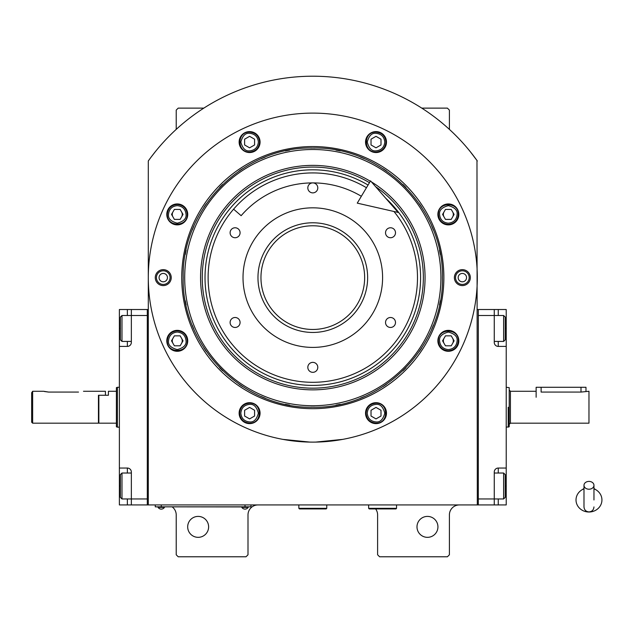 <?xml version="1.0" encoding="UTF-8"?>
<svg xmlns="http://www.w3.org/2000/svg" width="633" height="633" viewBox="0 0 633 633"><rect width="100%" height="100%" fill="white"/><g stroke="black" fill="none" stroke-linecap="round" stroke-linejoin="round"><path stroke-width="0.95" d="M477.314 160.964A202.038 202.038 0 0 0 148.296 160.964L148.296 504.936L477.314 504.936L476.973 160.497M375.614 508.924A9.97 9.97 0 0 1 377.608 514.906L377.608 554.785L379.602 556.779L447.404 556.779L449.398 554.785L449.398 514.906A9.97 9.97 0 0 1 459.368 504.936M367.638 504.936A9.97 9.97 0 0 1 368.635 504.984M172.231 506.93A9.97 9.97 0 0 1 176.219 514.906L176.219 554.785L178.213 556.779L246.008 556.779L248.001 554.785L248.001 514.906A9.97 9.97 0 0 1 257.971 504.936M176.219 129.385L176.219 110.118L178.213 108.124L203.834 108.124M421.776 108.124L447.404 108.124L449.398 110.118L449.398 129.385M476.72 160.149L470.43 151.865M444.026 338.331A4.985 4.985 0 0 0 444.026 343.315M452.658 343.315A4.985 4.985 0 0 0 452.658 338.331M444.026 211.92A4.985 4.985 0 0 0 444.026 216.905M452.658 216.905A4.985 4.985 0 0 0 452.658 211.92M172.951 211.92A4.985 4.985 0 0 0 172.951 216.905M181.584 216.905A4.985 4.985 0 0 0 181.584 211.92M172.951 338.331A4.985 4.985 0 0 0 172.951 343.315M181.584 343.315A4.985 4.985 0 0 0 181.584 338.331M155.188 151.865L151.58 156.493M150.575 157.839L149.261 159.627M148.89 160.149L148.296 160.964M437.933 526.87A10.468 10.468 0 0 0 427.465 516.401A10.468 10.468 0 0 0 416.989 526.87A10.468 10.468 0 0 0 427.465 537.338A10.468 10.468 0 0 0 437.933 526.87M208.621 526.87A10.468 10.468 0 0 0 198.153 516.401A10.468 10.468 0 0 0 187.684 526.87A10.468 10.468 0 0 0 198.153 537.338A10.468 10.468 0 0 0 208.621 526.87M248.998 506.827L245.011 506.827L250.992 506.827L250.992 504.936M157.269 506.827L245.011 506.93M245.011 504.936L245.011 506.827L161.257 506.827L161.257 504.936M155.275 504.936L155.275 506.827L161.257 506.93M241.822 506.93L241.822 507.373A3.79 3.79 0 0 0 248.199 507.373L241.822 507.373M248.199 506.93L248.199 507.373M164.453 506.93L164.453 507.373A3.79 3.79 0 0 1 158.068 507.373L164.453 507.373M158.068 506.93L158.068 507.373M443.868 277.618A131.063 131.063 0 0 1 312.805 408.681A131.063 131.063 0 0 1 181.742 277.618A131.063 131.063 0 0 1 312.805 146.555A131.063 131.063 0 0 1 443.868 277.618M442.42 277.618C444.2 346.876 382.063 409.013 312.805 407.225C243.547 409.013 181.41 346.876 183.198 277.618C181.41 208.36 243.547 146.223 312.805 148.003C382.063 146.223 444.2 208.36 442.42 277.618M315.661 442.095L342.714 439.381L336.732 440.37M288.877 440.37L282.896 439.381L309.956 442.095M148.296 277.618A164.509 164.509 0 0 0 312.805 442.119A164.509 164.509 0 0 0 477.314 277.618A164.509 164.509 0 0 0 312.805 113.109A164.509 164.509 0 0 0 148.296 277.618M470.335 277.618A7.976 7.976 0 0 1 462.359 285.594A7.976 7.976 0 0 1 454.383 277.618A7.976 7.976 0 0 1 462.359 269.642A7.976 7.976 0 0 1 470.335 277.618M171.234 277.618A7.976 7.976 0 0 1 163.259 285.594A7.976 7.976 0 0 1 155.275 277.618A7.976 7.976 0 0 1 163.259 269.642A7.976 7.976 0 0 1 171.234 277.618M458.814 214.413A10.468 10.468 0 0 0 448.346 203.945A10.468 10.468 0 0 0 437.878 214.413A10.468 10.468 0 0 0 448.346 224.881A10.468 10.468 0 0 0 458.814 214.413M386.478 142.077A10.468 10.468 0 0 0 376.01 131.609A10.468 10.468 0 0 0 365.542 142.077A10.468 10.468 0 0 0 376.01 152.545A10.468 10.468 0 0 0 386.478 142.077M260.068 142.077A10.468 10.468 0 0 0 249.6 131.609A10.468 10.468 0 0 0 239.132 142.077A10.468 10.468 0 0 0 249.6 152.545A10.468 10.468 0 0 0 260.068 142.077M187.732 214.413A10.468 10.468 0 0 0 177.264 203.945A10.468 10.468 0 0 0 166.796 214.413A10.468 10.468 0 0 0 177.264 224.881A10.468 10.468 0 0 0 187.732 214.413M187.732 340.823A10.468 10.468 0 0 0 177.264 330.355A10.468 10.468 0 0 0 166.796 340.823A10.468 10.468 0 0 0 177.264 351.291A10.468 10.468 0 0 0 187.732 340.823M260.068 413.159A10.468 10.468 0 0 0 249.6 402.691A10.468 10.468 0 0 0 239.132 413.159A10.468 10.468 0 0 0 249.6 423.627A10.468 10.468 0 0 0 260.068 413.159M386.478 413.159A10.468 10.468 0 0 0 376.01 402.691A10.468 10.468 0 0 0 365.542 413.159A10.468 10.468 0 0 0 376.01 423.627A10.468 10.468 0 0 0 386.478 413.159M458.814 340.823A10.468 10.468 0 0 0 448.346 330.355A10.468 10.468 0 0 0 437.878 340.823A10.468 10.468 0 0 0 448.346 351.291A10.468 10.468 0 0 0 458.814 340.823M312.805 405.729A128.111 128.111 0 0 0 440.916 277.618A128.111 128.111 0 0 0 312.805 149.507A128.111 128.111 0 0 0 184.694 277.618A128.111 128.111 0 0 0 312.805 405.729M311.207 407.217A129.607 129.607 0 0 0 314.403 407.217M335.996 405.136A129.607 129.607 0 0 0 340.182 404.305M360.43 398.165A129.607 129.607 0 0 0 364.371 396.527M383.028 386.557A129.607 129.607 0 0 0 386.573 384.184M402.936 370.764A129.607 129.607 0 0 0 405.951 367.749M419.37 351.386A129.607 129.607 0 0 0 421.744 347.841M431.722 329.184A129.607 129.607 0 0 0 433.352 325.243M439.492 304.987A129.607 129.607 0 0 0 440.323 300.81M440.323 254.426A129.607 129.607 0 0 0 439.492 250.241M433.352 229.993A129.607 129.607 0 0 0 431.722 226.052M421.744 207.395A129.607 129.607 0 0 0 419.37 203.85M405.951 187.487A129.607 129.607 0 0 0 402.936 184.472M386.573 171.052A129.607 129.607 0 0 0 383.028 168.679M364.371 158.701A129.607 129.607 0 0 0 360.43 157.071M340.182 150.931A129.607 129.607 0 0 0 335.996 150.1M314.941 148.027A129.607 129.607 0 0 0 310.676 148.027M289.613 150.1A129.607 129.607 0 0 0 285.436 150.931M265.18 157.071A129.607 129.607 0 0 0 261.239 158.701M242.581 168.679A129.607 129.607 0 0 0 239.037 171.052M222.674 184.472A129.607 129.607 0 0 0 219.659 187.487M206.239 203.85A129.607 129.607 0 0 0 203.866 207.395M193.896 226.052A129.607 129.607 0 0 0 192.258 229.993M186.118 250.241A129.607 129.607 0 0 0 185.287 254.426M185.287 300.81A129.607 129.607 0 0 0 186.118 304.987M192.258 325.243A129.607 129.607 0 0 0 193.896 329.184M203.866 347.841A129.607 129.607 0 0 0 206.239 351.386M219.659 367.749A129.607 129.607 0 0 0 222.674 370.764M239.037 384.184A129.607 129.607 0 0 0 242.581 386.557M261.239 396.527A129.607 129.607 0 0 0 265.18 398.165M285.436 404.305A129.607 129.607 0 0 0 289.613 405.136M370.329 181.236A112.239 112.239 0 0 0 200.566 277.618A112.239 112.239 0 0 0 312.805 389.857A112.239 112.239 0 0 0 371.46 181.916M375.551 186.608A110.546 110.546 0 0 1 312.805 388.164A110.546 110.546 0 0 1 258.224 181.481A110.546 110.546 0 0 1 369.458 182.692M385.679 198.184A107.8 107.8 0 0 1 312.805 385.41A107.8 107.8 0 0 1 259.585 183.871A107.8 107.8 0 0 1 368.05 185.05M312.805 222.784A54.834 54.834 0 0 1 367.638 277.618A54.834 54.834 0 0 1 312.805 332.452A54.834 54.834 0 0 1 257.971 277.618A54.834 54.834 0 0 1 312.805 222.784M393.963 211.493A104.682 104.682 0 0 1 312.805 382.3A104.682 104.682 0 0 1 208.122 277.618A104.682 104.682 0 0 1 366.46 187.724A104.682 104.682 0 0 0 233.593 209.175L241.141 215.687A94.713 94.713 0 0 1 361.348 196.285M312.805 347.406A69.788 69.788 0 0 1 243.017 277.618A69.788 69.788 0 0 1 312.805 207.83A69.788 69.788 0 0 1 382.593 277.618A69.788 69.788 0 0 1 312.805 347.406M390.514 317.497A4.985 4.985 0 0 0 385.529 322.482A4.985 4.985 0 0 0 390.514 327.467A4.985 4.985 0 0 0 395.498 322.482A4.985 4.985 0 0 0 390.514 317.497M390.514 227.769A4.985 4.985 0 0 0 385.529 232.754A4.985 4.985 0 0 0 390.514 237.739A4.985 4.985 0 0 0 395.498 232.754A4.985 4.985 0 0 0 390.514 227.769M312.805 182.897A4.985 4.985 0 0 0 307.82 187.89A4.985 4.985 0 0 0 312.805 192.875A4.985 4.985 0 0 0 317.79 187.89A4.985 4.985 0 0 0 312.805 182.897M235.096 227.769A4.985 4.985 0 0 0 230.111 232.754A4.985 4.985 0 0 0 235.096 237.739A4.985 4.985 0 0 0 240.081 232.754A4.985 4.985 0 0 0 235.096 227.769M235.096 317.497A4.985 4.985 0 0 0 230.111 322.482A4.985 4.985 0 0 0 235.096 327.467A4.985 4.985 0 0 0 240.081 322.482A4.985 4.985 0 0 0 235.096 317.497M312.805 362.361A4.985 4.985 0 0 0 307.82 367.346A4.985 4.985 0 0 0 312.805 372.331A4.985 4.985 0 0 0 317.79 367.346A4.985 4.985 0 0 0 312.805 362.361M448.346 349.59C453.639 349.036 456.559 346.109 457.121 340.823C457.619 336.669 454.692 333.749 448.346 332.048C442 333.749 439.073 336.669 439.571 340.823C440.133 346.109 443.053 349.036 448.346 349.59M448.346 350.793C454.399 350.199 457.722 346.876 458.316 340.823C458.933 327.957 437.759 327.957 438.376 340.823C438.97 346.876 442.293 350.199 448.346 350.793M445.466 335.838L442.586 340.823L445.466 345.808L451.226 345.808L454.098 340.823L451.226 335.838L445.466 335.838M448.346 223.188C453.639 222.626 456.559 219.706 457.121 214.413C457.619 210.267 454.692 207.339 448.346 205.638C442 207.339 439.073 210.267 439.571 214.413C440.133 219.706 443.053 222.626 448.346 223.188M448.346 224.383C454.399 223.789 457.722 220.466 458.316 214.413C458.933 201.555 437.759 201.555 438.376 214.413C438.97 220.466 442.293 223.789 448.346 224.383M445.466 209.428L442.586 214.413L445.466 219.398L451.226 219.398L454.098 214.413L451.226 209.428L445.466 209.428M258.375 142.077C257.821 136.783 254.893 133.864 249.6 133.302C245.454 132.803 242.534 135.731 240.833 142.077C242.534 148.423 245.454 151.35 249.6 150.852C254.893 150.29 257.821 147.37 258.375 142.077M259.57 142.077C258.984 136.024 255.661 132.701 249.6 132.107C236.742 131.49 236.742 152.664 249.6 152.047C255.661 151.453 258.984 148.13 259.57 142.077M244.615 144.957L249.6 147.837L254.585 144.957L254.585 139.197L249.6 136.324L244.615 139.197L244.615 144.957M177.264 332.048C171.978 332.602 169.051 335.53 168.497 340.823C167.99 344.969 170.918 347.889 177.264 349.59C183.617 347.889 186.537 344.969 186.039 340.823C185.485 335.53 182.557 332.602 177.264 332.048M177.264 330.853C171.211 331.439 167.887 334.762 167.294 340.823C166.677 353.681 187.851 353.681 187.233 340.823C186.648 334.762 183.325 331.439 177.264 330.853M180.144 345.808L183.024 340.823L180.144 335.838L174.392 335.838L171.511 340.823L174.392 345.808L180.144 345.808M367.235 413.159C367.789 418.445 370.716 421.372 376.01 421.926C380.156 422.425 383.084 419.505 384.785 413.159C383.084 406.805 380.156 403.886 376.01 404.384C370.716 404.938 367.789 407.866 367.235 413.159M366.04 413.159C366.626 419.212 369.957 422.535 376.01 423.129C388.868 423.738 388.868 402.572 376.01 403.189C369.957 403.775 366.626 407.098 366.04 413.159M380.995 410.279L376.01 407.399L371.025 410.279L371.025 416.031L376.01 418.911L380.995 416.031L380.995 410.279M384.785 142.077C384.223 136.783 381.303 133.864 376.01 133.302C371.864 132.803 368.936 135.731 367.235 142.077C368.936 148.423 371.864 151.35 376.01 150.852C381.303 150.29 384.223 147.37 384.785 142.077M385.98 142.077C385.386 136.024 382.063 132.701 376.01 132.107C363.144 131.49 363.144 152.664 376.01 152.047C382.063 151.453 385.386 148.13 385.98 142.077M371.025 144.957L376.01 147.837L380.995 144.957L380.995 139.197L376.01 136.324L371.025 139.197L371.025 144.957M177.264 205.638C171.978 206.2 169.051 209.119 168.497 214.413C167.99 218.559 170.918 221.487 177.264 223.188C183.617 221.487 186.537 218.559 186.039 214.413C185.485 209.119 182.557 206.2 177.264 205.638M177.264 204.443C171.211 205.037 167.887 208.36 167.294 214.413C166.677 227.279 187.851 227.279 187.233 214.413C186.648 208.36 183.325 205.037 177.264 204.443M180.144 219.398L183.024 214.413L180.144 209.428L174.392 209.428L171.511 214.413L174.392 219.398L180.144 219.398M240.833 413.159C241.387 418.445 244.314 421.372 249.6 421.926C253.754 422.425 256.674 419.505 258.375 413.159C256.674 406.805 253.754 403.886 249.6 404.384C244.314 404.938 241.387 407.866 240.833 413.159M239.63 413.159C240.224 419.212 243.547 422.535 249.6 423.129C262.466 423.738 262.466 402.572 249.6 403.189C243.547 403.775 240.224 407.098 239.63 413.159M254.585 410.279L249.6 407.399L244.615 410.279L244.615 416.031L249.6 418.911L254.585 416.031L254.585 410.279M469.18 277.618A6.828 6.828 0 0 1 462.359 284.439A6.828 6.828 0 0 1 455.531 277.618A6.828 6.828 0 0 1 462.359 270.789A6.828 6.828 0 0 1 469.18 277.618M458.165 277.618A4.186 4.186 0 0 0 462.359 281.804A4.186 4.186 0 0 0 466.545 277.618A4.186 4.186 0 0 0 462.359 273.432A4.186 4.186 0 0 0 458.165 277.618M156.43 277.618A6.828 6.828 0 0 1 163.259 270.789A6.828 6.828 0 0 1 170.079 277.618A6.828 6.828 0 0 1 163.259 284.439A6.828 6.828 0 0 1 156.43 277.618M167.444 277.618A4.186 4.186 0 0 0 163.259 273.432A4.186 4.186 0 0 0 159.065 277.618A4.186 4.186 0 0 0 163.259 281.804A4.186 4.186 0 0 0 167.444 277.618M364.648 277.618A51.843 51.843 0 0 1 312.805 329.461A51.843 51.843 0 0 1 260.962 277.618A51.843 51.843 0 0 1 312.805 225.775A51.843 51.843 0 0 1 364.648 277.618M494.262 473.033L503.631 473.033L503.631 498.954L494.262 498.954L494.262 472.036A3.988 3.988 0 0 1 498.25 468.048L506.226 468.048L506.226 309.521L478.311 309.521L478.311 504.936L494.262 504.936L494.262 498.954L478.311 498.954L478.311 315.503L503.631 315.503L503.631 341.424L494.262 341.424M506.226 468.048L506.226 504.936L494.262 504.936M506.226 346.409L498.25 346.409A3.988 3.988 0 0 1 494.262 342.421L494.262 309.521M478.311 309.521L477.314 309.521M478.311 504.936L477.314 504.936M505.229 318.359L505.229 317.101L503.631 315.503M505.229 317.101L505.229 339.826L503.631 341.424M505.229 339.826L505.229 338.568M503.631 473.033L505.229 474.623L505.229 497.356L503.631 498.954M131.347 341.424L121.979 341.424L121.979 315.503L131.347 315.503L131.347 342.421A3.988 3.988 0 0 1 127.36 346.409L119.384 346.409L119.384 468.048L127.36 468.048A3.988 3.988 0 0 1 131.347 472.036L131.347 504.936L147.299 504.936L147.299 309.521L131.347 309.521L131.347 315.503L147.299 315.503L147.299 498.954L121.979 498.954L121.979 473.033L131.347 473.033M119.384 346.409L119.384 309.521L131.347 309.521M131.347 504.936L127.36 504.936L127.36 498.954M119.384 468.048L119.384 504.936L127.36 504.936M131.34 342.722A3.988 3.988 0 0 1 127.36 346.409L127.36 341.424M147.299 504.936L148.296 504.936M147.299 309.521L148.296 309.521M121.979 341.424L120.381 339.826L120.381 317.101L121.979 315.503M120.381 496.098L120.381 497.356L121.979 498.954M120.381 497.356L120.381 474.623L121.979 473.033M120.381 474.623L120.381 475.881M98.447 422.781L98.851 423.176L98.851 395.261L108.417 395.261L108.417 391.273L116.393 391.273L116.393 387.649L117.39 387.285L117.39 402.24M119.384 427.164L117.39 427.164L117.39 387.285L119.384 387.285M117.39 412.21L117.39 427.164L116.393 426.8L116.393 387.649M98.851 423.176L116.393 423.176L116.393 426.808M116.393 423.176L116.393 391.273M508.22 407.225L508.22 427.164L508.22 407.225M506.226 387.285L509.217 387.649L509.217 426.808L506.226 427.164M536.135 397.255L536.135 387.285L541.12 387.285L541.12 392.072C534.695 391.202 534.695 391.202 541.12 392.072L580.999 392.072L588.975 391.273L588.975 423.176L510.412 423.176L509.217 424.379L509.217 407.225M541.12 387.285L585.984 387.285L585.984 391.273M368.635 504.936L368.635 508.323L369.237 508.924L395.957 508.924L396.551 508.323L368.635 508.323M396.551 504.936L396.551 508.323M298.847 504.936L298.847 508.323L299.449 508.924L326.169 508.924L326.763 508.323L298.847 508.323M326.763 504.936L326.763 508.323M588.975 489.214A4.985 3.901 0 0 0 593.96 485.305A4.985 3.901 0 0 0 588.975 481.404A4.985 3.901 0 0 0 583.99 485.305A4.985 3.901 0 0 0 588.975 489.214M593.96 499.959L593.96 485.305M583.99 488.834A12.961 12.059 180 0 0 581.616 490.037A12.961 12.059 180 0 0 576.6 503.544A12.961 12.059 180 0 0 588.975 512.01A12.961 12.059 180 0 0 601.35 503.544A12.961 12.059 180 0 0 596.341 490.037A12.961 12.059 180 0 0 593.96 488.834M398.149 212.443L357.257 203.138L370.542 180.872L398.149 212.443M83.493 391.273L105.426 391.273L105.426 395.261L98.447 395.261L98.447 423.176L32.647 423.176L31.65 422.179L31.65 392.776L32.647 391.273L43.614 391.273L48.599 392.072L44.429 391.511M32.647 423.176L32.647 391.273L31.65 392.776M48.599 392.072L78.508 392.072C84.941 391.202 84.941 391.202 78.508 392.072M498.25 309.521L498.25 315.503M506.226 328.464L505.229 328.464M506.226 485.994L505.229 485.994M498.25 498.954L498.25 504.936M498.25 341.424L498.25 346.409M498.25 468.048L498.25 473.033M119.384 328.464L120.381 328.464M127.36 315.503L127.36 309.521M119.384 485.994L120.381 485.994M127.36 473.033L127.36 468.048M536.135 391.273L510.412 391.273L510.412 423.176M580.999 392.072L580.999 387.285M510.412 391.273L509.217 390.078M583.99 485.305L583.99 506.93C584.283 509.953 585.944 511.614 588.975 511.915C592.005 511.614 593.667 509.953 593.96 506.93M583.99 488.51L581.616 490.037M583.99 499.959L583.99 506.93M593.96 488.51L596.341 490.037"/></g></svg>
